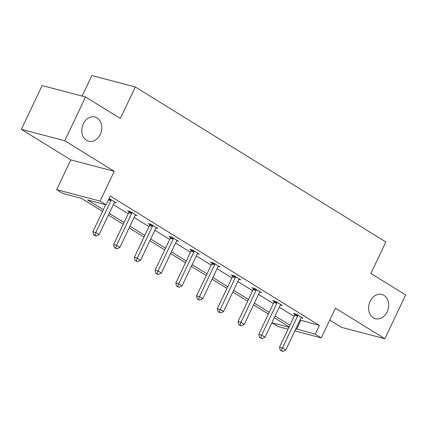 <?xml version="1.0" encoding="UTF-8"?>
<svg xmlns="http://www.w3.org/2000/svg" width="427" height="427" viewBox="0 0 427 427"><rect width="100%" height="100%" fill="white"/><g stroke="black" fill="none" stroke-linecap="round" stroke-linejoin="round"><path stroke-width="0.64" d="M100.302 134.398A12.538 9.837 -75.3 0 1 88.608 141.257A12.538 9.837 -75.3 0 1 83.286 123.873A12.538 9.837 -75.3 0 1 94.981 117.014A12.538 9.837 -75.3 0 1 100.302 134.398M387.15 311.838A12.538 9.837 -75.3 0 1 375.456 318.697A12.538 9.837 -75.3 0 1 370.134 301.313A12.538 9.837 -75.3 0 1 381.829 294.449A12.538 9.837 -75.3 0 1 387.15 311.838M329.751 320.09L341.429 327.317L384.866 338.734L335.419 308.15L321.291 337.912L294.811 330.946M85.571 96.972L64.787 140.739L21.35 129.322L42.134 85.555L85.571 96.972L120.329 118.476L135.295 86.964L385.853 241.954L370.892 273.467L405.65 294.966L384.866 338.734M288.054 329.174L277.849 326.49L271.866 322.785M102.528 211.418L81.322 198.304L62.716 193.41L56.668 189.668L100.105 201.09L106.152 204.832L87.546 199.937L103.339 209.71M21.35 129.322L70.797 159.906L56.668 189.668M82.112 96.064L91.853 75.542L135.295 86.964M135.215 215.176L137.088 215.672L130.443 211.557L127.508 210.789L128.991 211.707M176.687 240.833L178.561 241.324L171.916 237.215L168.98 236.441L170.464 237.359M218.16 266.485L220.033 266.976L213.388 262.867L210.452 262.093L211.936 263.016M259.632 292.137L261.505 292.628L254.86 288.519L251.925 287.75L253.408 288.668M301.104 317.795L302.978 318.286L296.333 314.176L293.397 313.402L294.881 314.32M113.374 204.592L128.233 213.783M134.11 217.418L148.97 226.609M154.846 230.244L169.706 239.435M175.582 243.07L190.442 252.266M196.319 255.896L211.178 265.092M217.055 268.727L231.914 277.918M237.791 281.553L252.651 290.744M258.527 294.379L273.387 303.57M279.263 307.205L294.123 316.396M300 320.031L319.396 325.417L110.31 196.078L106.152 204.832M280.368 304.963L282.242 305.46L275.596 301.345L272.661 300.576L274.145 301.494M238.896 279.311L240.769 279.802L234.124 275.693L231.188 274.919L232.672 275.842M197.423 253.659L199.297 254.15L192.652 250.041L189.716 249.267L191.2 250.19M155.951 228.002L157.825 228.498L151.179 224.383L148.244 223.615L149.728 224.533M114.479 202.35L116.352 202.841L109.12 198.576M319.396 325.417L315.238 334.17L321.291 337.912M70.797 159.906L114.239 171.328L64.787 140.739M114.239 171.328L100.105 201.09M295.842 328.785L315.238 334.17M109.216 213.345L124.076 222.536M129.952 226.171L144.812 235.362M150.688 238.997L165.548 248.188M171.424 251.823L186.284 261.02M192.161 264.649L207.02 273.846M212.897 277.481L227.756 286.672M233.633 290.307L248.493 299.498M254.369 303.133L269.229 312.324M275.105 315.959L289.965 325.15M289.154 326.863L274.294 317.672M268.418 314.037L253.558 304.841M247.681 301.211L232.822 292.015M226.945 288.38L212.086 279.189M206.209 275.554L191.349 266.363M185.473 262.728L170.613 253.537M164.737 249.902L149.877 240.711M144 237.076L129.141 227.879M123.264 224.25L108.405 215.053M271.871 322.764L288.967 327.258M300.789 320.522L296.632 329.276M297.56 316.113L294.625 315.339L279.493 347.204L282.428 347.973L297.56 316.113A1.959 1.537 104.7 0 0 297.774 315.398L297.816 315.094M281.468 350.636L280.293 350.327L282.797 351.458L281.468 350.636L282.428 347.973L285.754 350.028L300.88 318.168A1.959 1.537 104.7 0 1 301.291 317.571L301.489 317.362M294.625 315.339A1.959 1.537 104.7 0 0 294.838 314.624L294.956 313.813M279.493 347.204L280.293 350.327M282.797 351.458L285.754 350.028M276.824 303.282L273.888 302.513L258.757 334.373L261.692 335.147L276.824 303.282A1.959 1.537 104.7 0 0 277.038 302.572L277.08 302.268M260.732 337.81L259.557 337.501L262.061 338.632L260.732 337.81L261.692 335.147L265.018 337.202L280.144 305.342A1.959 1.537 104.7 0 1 280.555 304.745L280.752 304.536M273.888 302.513A1.959 1.537 104.7 0 0 274.102 301.798L274.219 300.987M258.757 334.373L259.557 337.501M262.061 338.632L265.018 337.202M256.088 290.456L253.152 289.687L238.026 321.547L240.956 322.321L256.088 290.456A1.959 1.537 104.7 0 0 256.301 289.746L256.344 289.442M239.995 324.979L238.821 324.675L240.15 325.497L241.324 325.801L239.995 324.979L240.956 322.321L244.281 324.376L259.413 292.511A1.959 1.537 104.7 0 1 259.819 291.919L260.016 291.71M253.152 289.687A1.959 1.537 104.7 0 0 253.366 288.972L253.483 288.156M238.026 321.547L238.821 324.675M241.324 325.801L244.281 324.376M235.352 277.63L232.416 276.861L217.29 308.721L220.22 309.495L235.352 277.63A1.959 1.537 104.7 0 0 235.565 276.92L235.608 276.611M219.259 312.153L218.085 311.843L220.588 312.975L219.259 312.153L220.22 309.495L223.545 311.55L238.677 279.685A1.959 1.537 104.7 0 1 239.083 279.093L239.28 278.884M232.416 276.861A1.959 1.537 104.7 0 0 232.63 276.146L232.747 275.33M217.29 308.721L218.085 311.843M220.588 312.975L223.545 311.55M214.616 264.804L211.68 264.03L196.553 295.895L199.484 296.669L214.616 264.804A1.959 1.537 104.7 0 0 214.829 264.089L214.872 263.785M198.523 299.327L197.349 299.017L199.852 300.149L198.523 299.327L199.484 296.669L202.809 298.724L217.941 266.859A1.959 1.537 104.7 0 1 218.346 266.267L218.544 266.058M211.68 264.03A1.959 1.537 104.7 0 0 211.893 263.32L212.011 262.504M196.553 295.895L197.349 299.017M199.852 300.149L202.809 298.724M193.879 251.978L190.944 251.204L175.817 283.069L178.748 283.838L193.879 251.978A1.959 1.537 104.7 0 0 194.093 251.263L194.136 250.959M177.787 286.501L176.613 286.191L179.116 287.323L177.787 286.501L178.748 283.838L182.073 285.898L197.205 254.033A1.959 1.537 104.7 0 1 197.61 253.441L197.808 253.232M190.944 251.204A1.959 1.537 104.7 0 0 191.157 250.494L191.275 249.678M175.817 283.069L176.613 286.191M179.116 287.323L182.073 285.898M173.143 239.152L170.208 238.378L155.081 270.243L158.017 271.012L173.143 239.152A1.959 1.537 104.7 0 0 173.357 238.437L173.399 238.133M157.051 273.675L155.876 273.365L157.205 274.187L158.38 274.497L157.051 273.675L158.017 271.012L161.337 273.066L176.468 241.207A1.959 1.537 104.7 0 1 176.874 240.614L177.072 240.406M170.208 238.378A1.959 1.537 104.7 0 0 170.421 237.668L170.538 236.852M155.081 270.243L155.876 273.365M158.38 274.497L161.337 273.066M152.407 226.326L149.471 225.552L134.345 257.417L137.28 258.186L152.407 226.326A1.959 1.537 104.7 0 0 152.62 225.611L152.663 225.307M136.314 260.849L135.14 260.539L137.643 261.671L136.314 260.849L137.28 258.186L140.6 260.24L155.732 228.381A1.959 1.537 104.7 0 1 156.138 227.783L156.335 227.575M149.471 225.552A1.959 1.537 104.7 0 0 149.685 224.837L149.802 224.026M134.345 257.417L135.14 260.539M137.643 261.671L140.6 260.24M131.671 213.495L128.735 212.726L113.609 244.586L116.544 245.36L131.671 213.495A1.959 1.537 104.7 0 0 131.884 212.785L131.927 212.481M115.578 248.018L114.404 247.713L116.907 248.845L115.578 248.018L116.544 245.36L119.864 247.414L134.996 215.555A1.959 1.537 104.7 0 1 135.402 214.957L135.599 214.749M128.735 212.726A1.959 1.537 104.7 0 0 128.949 212.011L129.066 211.2M113.609 244.586L114.404 247.713M116.907 248.845L119.864 247.414M105.715 204.714L92.872 231.76L95.808 232.534L110.935 200.669A1.959 1.537 104.7 0 0 111.148 199.959L111.191 199.649M94.842 235.192L93.668 234.882L94.997 235.709L96.171 236.014L94.842 235.192L95.808 232.534L99.128 234.588L114.26 202.724A1.959 1.537 104.7 0 1 114.666 202.131L114.863 201.923M92.872 231.76L93.668 234.882M96.171 236.014L99.128 234.588M297.774 315.398L294.838 314.624M277.038 302.572L274.102 301.798M256.301 289.746L253.366 288.972M235.565 276.92L232.63 276.146M214.829 264.089L211.893 263.32M194.093 251.263L191.157 250.494M173.357 238.437L170.421 237.668M152.62 225.611L149.685 224.837M131.884 212.785L128.949 212.011M110.935 200.669L108.442 200.012M111.148 199.959L108.762 199.329"/></g></svg>
